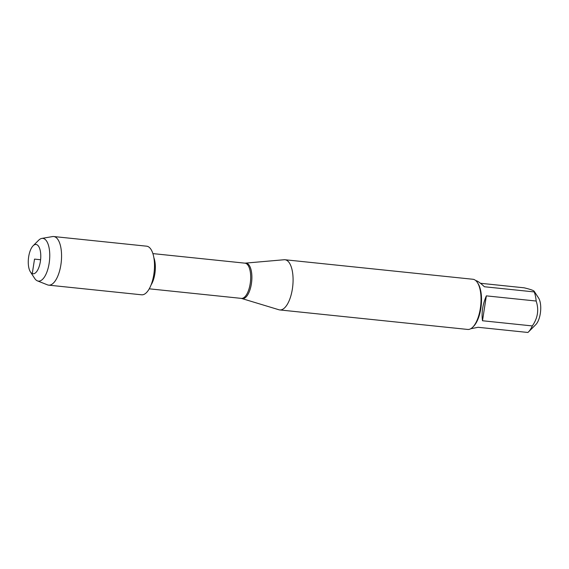 <?xml version="1.0" encoding="UTF-8"?>
<svg xmlns="http://www.w3.org/2000/svg" width="569" height="569" viewBox="0 0 569 569"><rect width="100%" height="100%" fill="white"/><g stroke="black" fill="none" stroke-linecap="round" stroke-linejoin="round"><path stroke-width="0.85" d="M244.997 263.163L284.123 259.741A25.228 10.462 95.9 0 1 284.969 259.749A25.228 10.462 95.9 0 1 286.2 260.061A25.228 10.462 95.9 0 1 292.594 287.43A25.228 10.462 95.9 0 1 279.756 309.934A25.228 10.462 95.9 0 1 278.931 309.764L241.341 298.384A17.703 7.34 -84.1 0 0 250.474 281.534A17.703 7.34 -84.1 0 0 244.997 263.163L152.897 253.603M279.756 309.934L467.711 329.444A25.228 10.462 -84.1 0 0 472.739 327.182A25.228 10.462 -84.1 0 0 480.72 305.432A25.228 10.462 -84.1 0 0 477.377 282.509A25.228 10.462 -84.1 0 0 474.148 279.571A25.228 10.462 -84.1 0 0 472.917 279.265L284.969 259.749M534.206 291.3L538.559 297.978A15.043 6.238 95.9 0 1 540.55 311.648A15.043 6.238 95.9 0 1 535.792 324.615L528.366 332.054A24.218 10.043 95.9 0 1 527.932 332.467L478.116 327.296L470.727 328.747M486.346 295.866C482.661 304.486 481.374 312.779 482.498 320.752L486.346 295.866L536.162 301.037C539.085 309.771 537.805 318.071 532.314 325.93A24.218 10.043 95.9 0 1 528.366 332.054M482.498 320.752L532.314 325.93M480.471 283.277L524.149 287.814C531.709 289.621 535.066 290.987 534.213 291.918A24.218 10.043 95.9 0 1 536.162 301.037M534.199 291.307L534.213 291.918L484.397 286.748C481.075 283.582 478.501 281.612 476.673 280.844L475.734 280.574M472.739 327.182L473.557 326.364A24.218 10.043 -84.1 0 0 481.218 305.489A24.218 10.043 -84.1 0 0 478.003 283.483L477.377 282.509M33.109 245.787L38.571 240.31A21.48 8.905 95.9 0 1 41.814 238.418L52.519 236.576A24.439 10.135 95.9 0 1 53.706 236.533A24.439 10.135 95.9 0 1 54.901 236.832A24.439 10.135 95.9 0 1 61.089 263.347A24.439 10.135 95.9 0 1 48.657 285.147A24.439 10.135 95.9 0 1 47.511 284.863L37.405 280.858A21.48 8.905 95.9 0 1 37.369 280.844A21.48 8.905 95.9 0 1 34.624 278.341L30.399 271.861A14.723 6.103 -84.1 0 0 39.887 263.995A14.723 6.103 -84.1 0 0 36.765 244.649A14.723 6.103 -84.1 0 0 33.109 245.787A14.723 6.103 -84.1 0 0 28.45 258.482A14.723 6.103 -84.1 0 0 30.399 271.861M53.706 236.533L146.638 246.185A24.439 10.135 95.9 0 1 147.833 246.484A24.439 10.135 95.9 0 1 154.028 272.999A24.439 10.135 95.9 0 1 141.596 294.799L48.657 285.147M41.814 238.418A21.48 8.905 95.9 0 1 43.905 238.646A21.48 8.905 95.9 0 1 49.169 263.177A21.48 8.905 95.9 0 1 37.405 280.858M32.284 273.575L34.524 259.108L40.598 259.741M245.566 263.17A17.817 7.39 95.9 0 1 247.031 263.39A17.817 7.39 95.9 0 1 251.448 283.426A17.817 7.39 95.9 0 1 241.896 298.497M153.893 257.785A17.703 7.34 95.9 0 1 151.07 284.927M241.341 298.384L149.242 288.817"/></g></svg>
